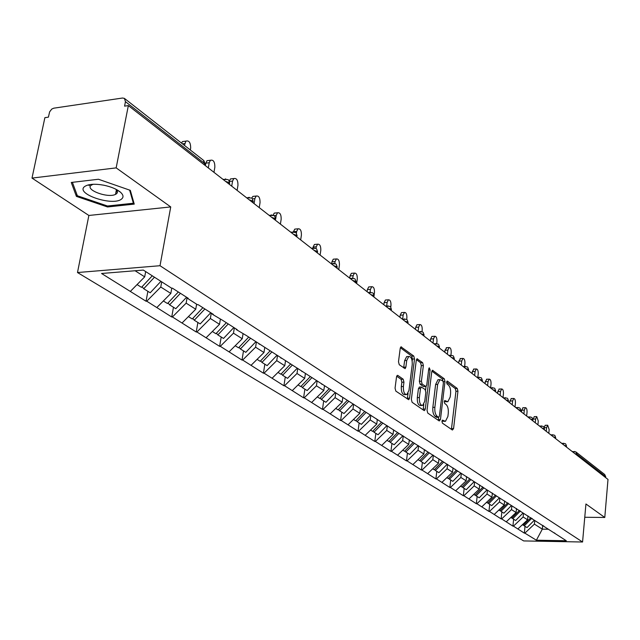 <?xml version="1.0" encoding="UTF-8"?>
<svg xmlns="http://www.w3.org/2000/svg" width="640" height="640" viewBox="0 0 640 640"><rect width="100%" height="100%" fill="white"/><g stroke="black" fill="none" stroke-linecap="round" stroke-linejoin="round"><path stroke-width="0.96" d="M441.928 421.216L442.416 423.16L452.408 430.032L453.576 428.576L457.944 391.216L457.264 388.472L447.424 381.136L446.592 382.104L447.08 384.056L448.368 385.008C450.128 386.752 450.864 389.712 450.56 393.872L450.192 397L447.832 401.776L444.792 400.528L444.272 401.584L444.76 403.528L446.056 404.456C447.832 406.16 448.568 409.112 448.264 413.304L447.896 416.456L445.448 421.344L442.464 420.136L441.928 421.216M88.232 184.928L89.376 185.576M116.728 191.936L117.408 191.912M397.864 375.448L397.304 375.368L396.52 376.912L395.056 388.144L395.84 391.112L408.752 399.72L409.552 398.16L414.512 358.96L413.768 356.04L400.976 346.856L400.224 348.352L398.48 361.76L399.256 364.736L405.112 368.648L405.88 367.128L406.72 360.52L408.736 356.496C411.232 356.544 412.392 359.232 412.24 364.56L408.96 390.408L406.832 394.568C404.368 394.464 403.224 391.784 403.392 386.512L403.952 382.16L403.192 379.216L397.864 375.448L397.128 375.48M170.736 206.928L116.16 167.88L128.344 105.6L608 479.44L604.784 517.472L585.936 503.984L582.568 542.008L160.016 265.72L170.736 206.928L88.872 215.464L77.488 272.536L160.016 265.72M427.032 410.232L427.752 413.064L439.24 420.968L440.456 419.504L444.992 381.592L444.296 378.8L432.48 370.28L431.744 371.76L427.032 410.232M424.032 410.512L412.104 402.296L411.352 399.4L416.288 360.28L417.024 358.792L422.64 362.656L423.368 365.536L421.416 381.208L422.152 384.088L425.984 386.568L426.744 385.056L428.744 368.832L429.256 367.792L430.112 369.856L425.296 409.032L424.504 410.584L424.032 410.512M77.488 272.536L523.672 540.928L582.568 542.008M147.88 291.32L146.056 301.248L146.744 301.2L160.76 287.04L161.704 281.84M146.056 301.248L101.56 273.488L143.328 270.08L171.64 288.2L172.36 288.144L188.24 298.312L187.528 298.368L197.48 304.736L198.192 304.688L213.312 314.368L212.608 314.416L222.792 320.44L237.216 329.68L236.52 329.72L246.264 335.472L566.304 540.752L536.376 540.208L524.856 533.144L534.408 524.128L534.76 520.568M525.024 526.328L524.344 533.136L524.856 533.144M524.344 533.136L513.44 526.144L523.128 516.976L523.496 513.36M513.624 519.224L512.92 526.136L513.44 526.144M512.92 526.136L501.656 518.912L511.488 509.592L511.864 505.92M501.864 511.896L501.12 518.904L501.656 518.912M501.12 518.904L489.48 511.44L499.464 501.96L499.856 498.232M489.704 504.32L488.944 511.44L489.48 511.44M488.944 511.44L476.888 503.72L487.032 494.072L487.44 490.288M477.144 496.496L476.344 503.72L476.888 503.72M476.344 503.72L463.872 495.736L474.168 485.912L474.6 482.064M464.16 488.4L463.328 495.736L463.872 495.736M463.328 495.736L450.408 487.48L460.864 477.464L461.328 473.424M450.712 480.024L449.848 487.48L450.408 487.48M449.848 487.48L436.464 478.92L447.088 468.728L447.6 464.408M436.8 471.352L435.896 478.928L436.464 478.92M435.896 478.928L422.016 470.064L432.816 459.672L433.344 455.28M422.384 462.368L421.448 470.064L422.016 470.064M421.448 470.064L407.04 460.872L418.024 450.28L418.576 445.824M407.44 453.064L406.464 460.88L407.04 460.872M406.464 460.88L391.504 451.344L402.672 440.544L403.248 436.008M391.944 443.4L390.92 451.352L391.504 451.344M390.92 451.352L375.376 441.448L386.744 430.432L387.344 425.816M375.856 433.376L374.784 441.464L375.376 441.448M374.784 441.464L358.624 431.176L370.184 419.928L370.816 415.232M359.144 422.96L358.024 431.184L358.624 431.176M358.024 431.184L341.208 420.488L352.976 409.008L353.632 404.232M341.768 412.136L340.6 420.504L341.208 420.488M340.6 420.504L323.088 409.376L335.072 397.648L335.76 392.784M323.696 400.88L322.472 409.392L323.088 409.376M322.472 409.392L304.224 397.808L316.432 385.816L317.152 380.872M304.88 389.152L303.6 397.824L304.224 397.808M303.6 397.824L284.568 385.744L297 373.488L297.76 368.448M285.28 376.936L283.928 385.768L284.568 385.744M283.928 385.768L264.064 373.168L276.736 360.632L277.536 355.496M264.832 364.2L263.424 373.192L264.064 373.168M263.424 373.192L242.664 360.04L255.584 347.208L256.416 341.976M243.496 350.896L242.008 360.072L242.664 360.04M242.008 360.072L220.296 346.32L233.472 333.176L234.352 327.848M221.2 337.008L219.632 346.352L220.296 346.32M219.632 346.352L196.904 331.976L210.352 318.504L211.28 313.064M197.88 322.472L196.232 332.008L196.904 331.976M196.232 332.008L172.416 316.952L186.144 303.144L187.08 297.776M173.464 307.264L171.736 316.992L172.416 316.952M171.736 316.992L146.744 301.2M160.76 287.04L170.832 293.424L171.768 288.192M186.792 297.392L187.528 298.368M156.928 307.448L170.832 293.424M186.144 303.144L195.744 309.232L196.616 304.184M211.88 313.456L212.608 314.416M182.128 322.904L195.744 309.232M210.352 318.504L219.52 324.32L220.344 319.384M235.8 328.768L236.52 329.72M206.184 337.664L219.52 324.32M233.472 333.176L242.24 338.736L243.024 333.88M258.632 343.392L259.344 344.32M229.16 351.76L242.24 338.736M255.584 347.208L263.968 352.528L264.712 347.76M280.44 357.36L281.16 358.28M251.144 365.24L263.968 352.528M276.736 360.632L284.768 365.72L285.48 361.048M301.304 370.72L302.016 371.624M272.184 378.152L284.768 365.72M297 373.488L304.696 378.368L305.376 373.776M321.28 383.512L321.984 384.408M292.352 390.52L304.696 378.368M316.432 385.816L323.808 390.504L324.464 385.992M340.424 395.776L341.12 396.648M311.696 402.384L323.808 390.504M335.072 397.648L342.16 402.144L342.784 397.712M358.784 407.528L359.472 408.4M330.264 413.776L342.16 402.144M352.976 409.008L359.784 413.328L360.384 408.976M376.408 418.816L377.088 419.672M348.104 424.72L359.784 413.328M370.184 419.928L376.736 424.08L377.304 419.808M393.336 429.656L394.016 430.504M365.256 435.24L376.736 424.08M386.744 430.432L393.04 434.432L393.616 430M409.616 440.088L410.296 440.92M381.752 445.368L393.04 434.432M402.672 440.544L408.744 444.392L409.312 439.888M425.28 450.12L425.952 450.936M397.648 455.112L408.744 444.392M418.024 450.28L423.872 453.992L424.416 449.56M440.368 459.776L441.032 460.584M412.96 464.504L423.872 453.992M432.816 459.672L438.464 463.248L438.984 458.888M454.904 469.088L455.56 469.88M427.728 473.56L438.464 463.248M447.088 468.728L452.536 472.184L453.032 467.888M468.92 478.064L469.568 478.848M441.976 482.304L452.536 472.184M460.864 477.464L466.128 480.8L466.6 476.576M482.44 486.72L483.088 487.496M455.728 490.744L466.128 480.8M474.168 485.912L479.248 489.136L479.712 484.976M495.496 495.08L496.136 495.848M469.016 498.896L479.248 489.136M487.032 494.072L491.936 497.184L492.384 493.088M508.112 503.16L508.744 503.92M481.864 506.776L491.936 497.184M499.464 501.96L504.208 504.968L504.632 500.936M520.304 510.968L520.928 511.72M494.288 514.392L504.208 504.968M511.488 509.592L516.088 512.504L516.496 508.528M532.096 518.52L532.72 519.256M506.312 521.768L516.088 512.504M523.128 516.976L527.584 519.8L527.976 515.88M543.512 525.832L544.12 526.56M517.952 528.912L527.584 519.8M605.624 477.592L605.704 476.688L576.92 454.216L576.84 455.152M576.152 452.152L604.712 474.512L605.704 476.688M534.408 524.128L542.32 529.152L548.312 529.24M542.696 525.304L542.32 529.152L536.376 540.208M554.56 532.904L555.168 533.624M584.76 517.264L604.784 517.472M116.16 167.88L32 178.096L44.88 117.664L48.416 117.152L49.624 111.872L51.736 109.088L53.752 108.184L122.528 98.024L124.408 98.376L125.456 101.664L124.576 106.144L128.344 105.6M32 178.096L88.872 215.464M135.096 270.752L144.696 276.848L145.672 271.584M130.504 291.24L144.696 276.848M134.24 204.112L130.312 190.344L98.448 179.256L71.256 182.464L76.416 196.392L107.536 206.968L134.24 204.112M441.952 421.064L444.624 421.36M446.976 401.8L444.28 401.496M451.416 429.344L455.952 391.28L455.272 388.536L446.6 382.088M443.008 381.056L442.28 378.872L431.872 371.144M438.264 420.296L438.696 417.328L436.936 417.304M438.544 417.264L439.392 416.24L443.392 382.912L442.904 380.96L439.992 379.664L437.648 384.416L434.872 407.328C434.56 411.592 435.32 414.584 437.144 416.296L438.544 417.264L436.824 417.368M438.904 379.704L437.968 379.736L435.616 384.488L437.648 384.416M436.512 417.312L435.112 416.344C433.28 414.632 432.528 411.648 432.84 407.376L435.616 384.488M416.424 359.648L420.584 362.744L422.64 362.656M425.672 386.576L423.432 386.552L420.088 384.16L419.36 381.288L421.312 365.624L420.584 362.744M426.024 386.552L425.576 390.136M423.824 404.328L423.24 409.088L425.296 409.032M419.376 397.576C419.208 402.688 420.296 405.32 422.64 405.464L424.736 401.328L425.84 392.344L425.112 389.488L421.272 387.016L420.504 388.544L419.376 397.576L417.312 397.64C417.144 402.744 418.232 405.376 420.576 405.52L421.832 405.48M419.528 387.08L418.44 388.616L420.504 388.544M417.312 397.64L418.44 388.616M423.072 409.84L423.24 409.088M405.928 394.6L404.744 394.632C402.272 394.528 401.128 391.848 401.304 386.584L401.864 382.232L401.096 379.296L396.688 376.184M407.624 356.544L406.656 356.592L404.64 360.608L406.72 360.52M403.64 367.896L404.64 360.608M412.192 361.024L412.44 359.048L411.696 356.136L400.36 347.712M407.288 398.984L408.088 393.328M107.728 205.984L107.536 206.968M76.832 194.352L76.416 196.392M544.08 427.272L545.36 425.264M548.808 433.304L549.168 429.632L547.688 425.224L546.608 427.624L546.248 431.312M531.744 518.296L524.264 525.856L527.032 527.584L534.288 520.264M523.536 525.048L524.264 525.856M530.808 517.696L523.32 525.264L522.408 524.696M537.904 424.8L538.272 421.08L536.736 416.584L535.64 419.008L533.024 419.072L534.392 416.64M520.368 511.04L512.792 518.704L515.656 520.488L523.016 513.048M512.04 517.872L512.792 518.704M519.424 510.408L511.816 518.096L510.832 517.48M533.024 419.072L532.928 420.024M535.64 419.008L535.264 422.744M526.648 416.032L527.032 412.256C527.112 409.384 526.584 407.856 525.432 407.672L524.312 410.12L521.664 410.184L523.08 407.736M508.52 503.648L500.952 511.328L503.904 513.168L511.376 505.6M500.176 510.464L500.952 511.328M507.664 502.872L499.944 510.704L498.88 510.032M521.664 410.184L521.48 412.008M524.312 410.12L523.92 413.912M515.024 406.968L515.424 403.144C515.504 400.2 514.952 398.648 513.752 398.472L512.616 400.936L509.936 401.008L511.4 398.544M496.328 495.976L488.712 503.704L491.768 505.608L499.352 497.912M487.92 502.808L488.712 503.704M495.512 495.096L487.672 503.056L486.52 502.336M509.936 401.008L509.744 402.856M512.616 400.936L512.208 404.776M503.016 397.608L503.432 393.728C503.52 390.712 502.936 389.128 501.688 388.968L500.528 391.448L497.816 391.528L499.328 389.04M483.8 487.952L476.064 495.824L479.224 497.792L486.928 489.96M475.24 494.896L476.064 495.824M482.824 487.184L474.992 495.152L473.752 494.376M497.816 391.528L497.616 393.4M500.528 391.448L500.104 395.344M490.632 387.648L491.032 383.992C491.12 380.904 490.52 379.288 489.216 379.136L488.032 381.632L485.288 381.728L486.848 379.224M470.84 479.664L462.984 487.672L466.256 489.704L474.08 481.736M462.136 486.712L462.984 487.672M469.744 478.96L461.872 486.976L460.536 486.144M485.288 381.728L485.072 383.632M488.032 381.632L487.592 385.592M84.712 186.488C74.592 193.64 112.608 206.544 121.448 199.128C123.808 197.264 123.48 194.96 120.456 192.192C116.688 189.088 111.144 186.768 103.84 185.216C94.832 183.616 88.456 184.04 84.712 186.488M93.16 184.272L91.224 185.208C84.576 189.752 107.952 198.48 115.52 194.368L116.352 193.88C117.952 192.592 117.72 191 115.64 189.104L115.624 189.096M117.4 191.84L116 191.88M89.48 185.552L88.336 184.904M129.632 190.112L133.384 203.232L107.504 206.008L77.352 195.752L72.4 182.328M133.624 201.968L133.384 203.232M477.84 377.208L478.208 373.928C478.304 370.76 477.664 369.112 476.312 368.968L475.104 371.488L472.328 371.592L473.944 369.064M457.432 471.08L449.448 479.232L452.832 481.344L460.784 473.224M448.568 478.24L449.448 479.232M456.288 470.352L448.296 478.52L446.856 477.624M472.328 371.592L472.104 373.52M475.104 371.488L474.648 375.504M464.608 366.376L464.944 363.504C465.032 360.256 464.368 358.568 462.952 358.448L461.728 360.984L458.912 361.104L460.592 358.552M443.544 462.192L435.424 470.496L438.936 472.68L447.168 464.256M434.52 469.464L435.424 470.496M442.36 461.44L434.24 469.76L432.688 468.792M458.912 361.104L458.68 363.056M461.728 360.984L461.248 365.064M450.92 355.104L451.2 352.72C451.296 349.376 450.6 347.656 449.112 347.56L447.872 350.104L445.016 350.232L446.76 347.664M429.152 452.984L420.904 461.448L424.536 463.712L432.984 455.048M419.96 460.376L420.904 461.448M427.928 452.2L419.664 460.68L418.008 459.648M445.016 350.232L444.776 352.224M447.872 350.104L447.376 354.248M436.72 343.512L436.96 341.544C437.056 338.104 436.328 336.352 434.768 336.272L433.512 338.832L430.624 338.976L431.88 336.416L432.432 336.384M414.232 443.44L405.84 452.064L409.608 454.408L418.2 445.584M404.864 450.952L405.84 452.064M412.96 442.624L404.56 451.264L402.784 450.152M430.624 338.976L430.368 340.992M433.512 338.832L432.992 343.04M421.992 331.608L422.2 329.952C422.296 326.416 421.528 324.616 419.896 324.568L418.624 327.144L415.688 327.296L416.968 324.728L417.576 324.696M398.752 433.528L390.216 442.328L394.128 444.76L402.864 435.76M389.208 441.168L390.216 442.328M397.432 432.688L388.888 441.496L386.976 440.304M415.688 327.296L415.432 329.352M418.624 327.144L418.08 331.416M406.696 319.44L406.888 317.928C406.984 314.28 406.176 312.448 404.456 312.424L403.168 315.008L400.2 315.184L401.496 312.6L402.16 312.56M382.68 423.248L373.992 432.216L378.056 434.744L386.944 425.568M372.944 431.008L373.992 432.216M381.312 422.368L372.616 431.36L370.56 430.08M400.2 315.184L399.928 317.272M403.168 315.008L402.656 318.992M390.768 307.112L390.984 305.448C391.08 301.68 390.232 299.808 388.424 299.816L387.128 302.416L384.12 302.608L385.424 300.008L386.16 299.968M365.976 412.56L357.136 421.712L361.36 424.344L370.408 414.976M356.056 420.456L357.136 421.712M364.552 411.648L355.704 420.824L353.504 419.448M384.12 302.608L383.832 304.728M387.128 302.416L386.664 305.896M374.096 295.168L374.464 292.472C374.56 288.584 373.656 286.672 371.768 286.72L370.456 289.32L367.408 289.536L368.72 286.936L369.536 286.88M348.76 401.288L339.616 410.792L344 413.528L353.216 403.968M338.488 409.48L339.616 410.792M347.136 400.504L338.12 409.864L335.768 408.4M367.408 289.536L367.104 291.688M370.456 289.32L370.056 292.248M356.648 283.544L357.288 278.992C357.384 274.968 356.432 273.008 354.432 273.104L353.12 275.712L350.024 275.936L351.344 273.336L352.248 273.272M330.808 389.616L321.376 399.432L325.944 402.28L335.328 392.512M320.208 398.064L321.376 399.432M329.008 388.896L319.824 398.464L317.296 396.888M350.024 275.936L349.712 278.136M353.12 275.712L352.792 278.032M338.752 269.584L339.416 264.96C339.504 260.792 338.496 258.784 336.392 258.944L335.072 261.544L331.936 261.792L333.256 259.192L334.264 259.112M311.992 377.568L302.384 387.6L307.144 390.56L316.704 380.584M301.176 386.168L302.384 387.6M310.256 376.68L300.768 386.592L298.064 384.904M331.936 261.792L331.688 263.472M335.072 261.544L334.8 263.424M320.104 255.056L320.808 250.344C320.888 246.024 319.816 243.976 317.592 244.192L316.28 246.792L313.096 247.056L314.416 244.464L315.536 244.368M292.384 365.008L282.592 375.264L287.552 378.352L297.296 368.152M281.328 373.768L282.592 375.264M290.712 363.936L280.904 374.216L278 372.4M313.096 247.056L312.96 248.008M316.28 246.792L316.032 248.448M300.672 239.912L301.408 235.112C301.48 230.624 300.344 228.528 297.992 228.816L296.688 231.408L293.464 231.704L294.776 229.112L296.016 229M271.928 351.904L261.944 362.4L267.12 365.624L277.056 355.192M260.632 360.832L261.944 362.4M270.184 350.792L260.184 361.296L257.072 359.36M296.688 231.408L296.4 233.248M273.088 215.104L274.272 213.104L275.664 212.968M280.4 224.112L281.168 219.224C281.232 214.56 280.016 212.408 277.536 212.784L276.24 215.36L275.68 218.872M250.568 338.232L240.384 348.96L245.792 352.336L255.928 341.664M239.016 347.32L240.384 348.96M248.744 337.064L238.544 347.816L235.208 345.736M251.768 198.112L252.856 196.4L254.408 196.232M259.232 207.608L260.04 202.64C260.088 197.776 258.792 195.576 256.168 196.048L254.896 198.592L254.072 203.592M228.24 323.928L217.856 334.92L223.504 338.448L233.848 327.52M216.432 333.192L217.856 334.92M226.336 322.712L215.928 333.728L212.352 331.496M229.304 181.008L230.456 178.936L232.192 178.744M237.104 190.368L237.96 185.304C237.984 180.224 236.608 177.976 233.816 178.56L232.576 181.072L231.712 186.16M204.888 308.976L194.28 320.232L200.2 323.92L210.752 312.728M192.792 318.416L194.28 320.232M202.888 307.696L192.264 318.976L188.424 316.584M213.96 172.328L214.856 167.168C214.864 161.848 213.384 159.552 210.424 160.272L209.224 162.736L205.808 163.144L207.016 160.68L208.96 160.448M180.424 293.312L169.592 304.848L175.792 308.712L186.568 297.24M168.048 302.936L169.592 304.848M178.336 291.968L167.488 303.536L163.36 300.968M205.808 163.144L205.368 165.632M209.224 162.736L208.312 167.928M181.52 143.104L182.456 141.576L184.64 141.296M190.336 150.008L190.664 148.168C190.64 142.6 189.056 140.256 185.912 141.128L184.424 145.376M154.472 277.208L143.712 288.728L150.216 292.776L160.92 281.336M142.096 286.704L143.712 288.728M152.28 275.808L141.496 287.344L137.064 284.584M574.552 451.56L575.912 451.96L576.92 454.216L574.792 453.56M204.288 164.792L204.536 163.416L125.456 101.664M204.872 165.248L203.448 160.28L124.72 98.624M574.336 451.456L573.472 452.528M564.224 445.32L566.392 445.992L566.472 447.072M563.776 443.2L562.88 444.272M553.312 436.816L555.528 437.504L555.608 438.608M552.88 434.672L551.952 435.76M542.04 428.032L544.304 428.744L544.392 429.864M541.624 425.872L540.672 426.96M530.392 418.952L532.704 419.68L532.792 420.824M529.992 416.776L529.008 417.872M518.352 409.568L520.712 410.32L520.808 411.48M517.96 407.376L516.944 408.472M505.888 399.856L508.304 400.632L508.408 401.816M505.52 397.648L504.464 398.744M492.992 389.8L495.464 390.6L495.568 391.808M492.64 387.576L491.552 388.68M479.632 379.392L482.16 380.216L482.264 381.44M479.296 377.144L478.176 378.256M465.784 368.6L468.368 369.448L468.488 370.704M465.472 366.336L464.304 367.448M451.424 357.4L454.072 358.28L454.192 359.56M451.128 355.12L449.928 356.24M436.512 345.784L439.232 346.688L439.36 348M436.248 343.488L435 344.608M421.032 333.72L423.816 334.656L423.952 335.992M420.792 331.4L419.504 332.528M404.944 321.176L407.8 322.144L407.944 323.512M404.736 318.848L403.392 319.968M388.208 308.136L391.144 309.136L391.288 310.536M388.032 305.784L386.632 306.912M370.784 294.56L373.8 295.592L373.952 297.024M370.64 292.192L369.192 293.32M352.64 280.408L355.736 281.488L355.896 282.952M352.528 278.032L351.024 279.152M333.712 265.664L336.896 266.776L337.064 268.28M333.648 263.264L332.08 264.392M313.96 250.272L317.24 251.432L317.416 252.96M313.944 247.864L312.304 248.976M293.328 234.192L296.712 235.392L296.896 236.968M293.36 231.768L291.656 232.88M271.76 217.376L275.24 218.632L275.432 220.24M271.832 214.944L270.752 215.144L270.056 216.048M249.176 199.776L252.768 201.08L252.976 202.728M249.312 197.336L248.104 197.584L247.456 198.432M225.52 181.336L229.232 182.696L229.496 184.44M225.712 178.88L223.776 179.976M442.056 421.136L444.08 421.096M444.672 400.6L445.104 400.584M444.392 401.576L446.408 401.52M446.976 381.152L447.424 381.136M455.272 388.536L457.264 388.472M455.952 391.28L457.944 391.216M451.576 428.616L453.576 428.576M442.352 420.2L442.768 420.192M432.296 370.392L432.984 370.368M442.28 378.872L444.296 378.8M443.296 381.656L444.992 381.592M438.424 419.552L440.456 419.504M432.84 407.376L434.872 407.328M435.112 416.344L437.144 416.296M416.84 358.912L417.568 358.88M421.312 365.624L423.368 365.536M419.36 381.288L421.416 381.208M420.088 384.16L422.152 384.088M423.432 386.552L425.488 386.48M428.608 369.912L430.112 369.856M401.096 379.296L403.192 379.216M401.864 382.232L403.952 382.16M401.304 386.584L403.392 386.512M403.792 367.208L405.88 367.128M400.784 346.976L401.56 346.944M411.696 356.136L413.768 356.04M412.44 359.048L414.512 358.96M407.464 398.216L409.552 398.16M546.608 427.624L544.28 427.672M276.24 215.36L274.048 215.568M254.896 198.592L252.472 198.848M232.576 181.072L229.48 181.416M184.76 143.536L182.44 143.824M572.128 451.48L575.912 451.96M566.56 446.176L565.736 444.008M561.544 443.232L565.376 443.712M555.696 437.696L554.872 435.496M550.616 434.72L554.504 435.192M544.48 428.944L543.64 426.712M539.336 425.92L543.272 426.4M532.896 419.888L532.048 417.632M527.672 416.832L531.664 417.312M520.912 410.536L520.056 408.24M515.624 407.44L519.664 407.912M508.512 400.856L507.648 398.52M503.152 397.72L507.256 398.192M495.68 390.832L494.8 388.472M490.24 387.656L494.408 388.128M482.384 380.456L481.504 378.056M476.872 377.24L481.096 377.704M468.608 369.704L467.712 367.256M463.016 366.44L467.304 366.904M454.32 358.544L453.416 356.064M448.648 355.24L453 355.704M439.496 346.968L438.584 344.448M433.744 343.624L438.152 344.08M424.096 334.952L423.176 332.384M418.256 331.56L422.736 332.008M408.096 322.456L407.16 319.84M402.168 319.016L406.712 319.456M391.448 309.464L390.504 306.8M385.44 305.976L390.048 306.408M374.128 295.936L373.168 293.224M368.024 292.4L372.704 292.824M356.08 281.848L355.104 279.088M349.888 278.264L354.64 278.68M337.264 267.152L336.28 264.344M330.976 263.528L335.8 263.928M317.624 251.824L316.624 248.952M311.248 248.152L316.144 248.528M297.12 235.816L296.104 232.88M290.64 232.096L295.608 232.448M275.672 219.072L274.64 216.08M269.104 215.304L274.144 215.64M253.232 201.552L252.176 198.488M246.568 197.744L251.68 198.048M229.72 183.2L228.648 180.064M222.96 179.344L228.136 179.616M205.056 163.944L203.96 160.736M437.968 379.736L439.992 379.664M419.216 387.088L421.272 387.016M406.656 356.592L408.736 356.496M547.688 425.224L545.112 425.272M536.736 416.584L534.128 416.648M525.432 407.672L522.792 407.744M513.752 398.472L511.08 398.552M501.688 388.968L498.984 389.056M489.216 379.136L486.472 379.232M116.4 189.856L115.52 194.368M115.64 189.104L120.456 192.192M476.312 368.968L473.528 369.08M462.952 358.448L460.136 358.568M449.112 347.56L446.264 347.688M434.768 336.272L431.88 336.416M419.896 324.568L416.968 324.728M404.456 312.424L401.496 312.6M388.424 299.816L385.424 300.008M371.768 286.72L368.72 286.936M354.432 273.104L351.344 273.336M336.392 258.944L333.256 259.192M317.592 244.192L314.416 244.464M297.992 228.816L294.776 229.112M277.536 212.784L274.272 213.104M256.168 196.048L252.856 196.4M233.816 178.56L230.456 178.936M210.424 160.272L207.016 160.68M185.912 141.128L182.456 141.576"/></g></svg>
